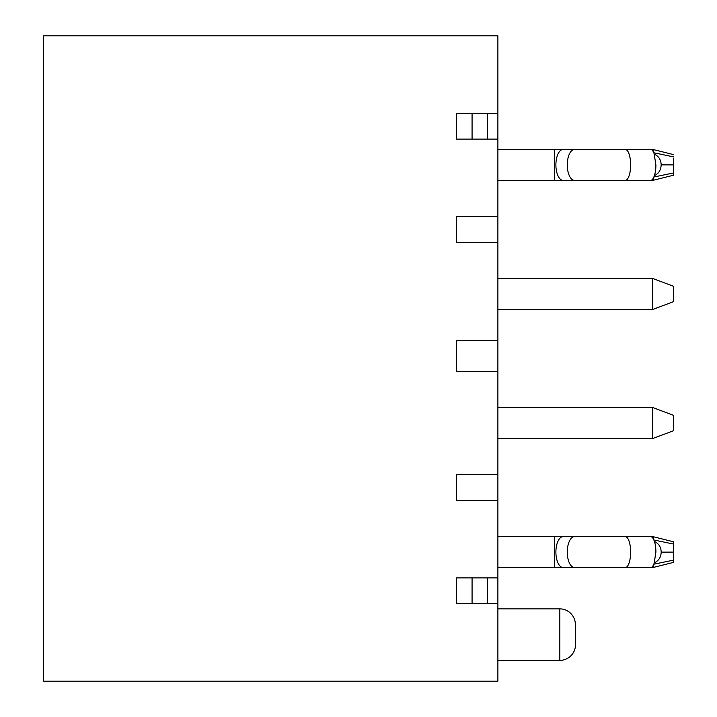 <?xml version="1.0" encoding="UTF-8"?>
<svg xmlns="http://www.w3.org/2000/svg" width="717" height="717" viewBox="0 0 717 717"><rect width="100%" height="100%" fill="white"/><g stroke="black" fill="none" stroke-linecap="round" stroke-linejoin="round"><path stroke-width="1.08" d="M497.885 577.902L497.885 35.85L43.594 35.85L43.594 681.15L497.885 681.15L497.885 577.902L456.586 577.902L456.586 603.714L456.586 577.902M575.321 634.688L575.321 645.013C575.796 650.615 571.117 659.819 559.834 660.5L559.834 608.876C563.849 608.85 567.497 610.355 570.786 613.411C573.833 616.701 575.348 620.348 575.321 624.364L575.321 634.688M497.885 500.466L456.586 500.466L456.586 474.654L456.586 500.466M456.586 216.534L456.586 242.346L456.586 216.534L497.885 216.534M497.885 242.346L456.586 242.346M497.885 340.432L456.586 340.432L456.586 371.406L456.586 340.432M497.885 371.406L456.586 371.406M497.885 474.654L456.586 474.654M487.56 577.902L487.56 603.714L497.885 603.714L456.586 603.714M487.56 139.098L487.56 113.286L497.885 113.286L456.586 113.286L456.586 139.098L456.586 113.286M497.885 139.098L456.586 139.098M472.073 603.714L472.073 577.902M472.073 139.098L472.073 113.286M497.885 180.397L563.177 180.397A15.487 7.287 -90 0 1 555.89 164.91A15.487 7.287 -90 0 1 563.177 149.423L554.671 149.423L554.671 180.397M497.885 149.423L554.671 149.423M497.885 567.577L554.671 567.577L554.671 536.603L563.177 536.603A15.487 7.287 90 0 0 555.89 552.09A15.487 7.287 90 0 0 563.177 567.577L554.671 567.577M497.885 536.603L554.671 536.603M654.397 541.335A15.487 5.386 90 0 1 655.903 552.09L654.191 562.899C658.672 560.802 661.002 557.217 661.182 552.126C661.083 547.179 658.806 543.585 654.352 541.335L653.877 539.991L673.406 544.015L673.406 560.165L653.868 564.198L654.191 562.899M661.182 552.126L673.406 552.09L673.406 541.765L652.793 536.612L653.877 539.991A15.487 5.386 90 0 0 650.516 536.603L652.793 536.612M673.406 560.165L673.406 561.895M673.406 560.73L673.406 556.392M653.868 564.198L652.793 567.568L650.516 567.577A15.487 5.386 90 0 0 653.877 564.198M497.885 438.517L652.757 438.517L652.757 407.543L497.885 407.543M652.757 438.517L673.406 430.774L673.406 415.286L652.757 407.543M673.406 286.226L673.406 301.714L652.757 309.457L652.757 278.483L673.406 286.226M497.885 309.457L652.757 309.457M497.885 278.483L652.757 278.483M673.406 173.55L673.406 164.91L673.406 172.985L653.868 177.018L654.397 175.602C658.645 173.666 660.904 170.09 661.182 164.874C660.949 159.676 658.609 156.082 654.164 154.092L653.85 152.775A15.487 5.386 -90 0 0 650.516 149.423L563.177 149.423M673.406 163.431L673.406 160.984M673.406 158.125L673.406 164.91L661.182 164.874M673.406 172.985L673.406 175.235L652.784 180.397M673.406 156.835L653.85 152.775M652.793 149.432L653.85 152.739M653.868 177.018L652.793 180.388L650.516 180.397A15.487 5.386 -90 0 0 653.877 177.018M654.415 175.602A15.487 5.386 -90 0 0 655.903 164.91L654.164 154.092M563.177 536.603L574.559 536.603A15.487 7.287 90 0 0 567.272 552.09A15.487 7.287 90 0 0 574.559 567.577L563.177 567.577M574.559 536.603L625.251 536.603A15.487 5.386 90 0 1 630.637 552.09A15.487 5.386 90 0 1 625.251 567.577L574.559 567.577M650.516 180.397L574.559 180.397A15.487 7.287 -90 0 1 567.272 164.91A15.487 7.287 -90 0 1 574.559 149.423M625.251 180.397A15.487 5.386 -90 0 0 630.637 164.91A15.487 5.386 -90 0 0 625.251 149.423M497.885 660.5L559.834 660.5M497.885 608.876L559.834 608.876M625.251 567.577L650.516 567.577M673.406 562.415L652.793 567.577M625.251 536.603L650.516 536.603M574.559 180.397L563.177 180.397M673.406 154.585L652.775 149.423M652.757 149.423L650.516 149.423"/></g></svg>
